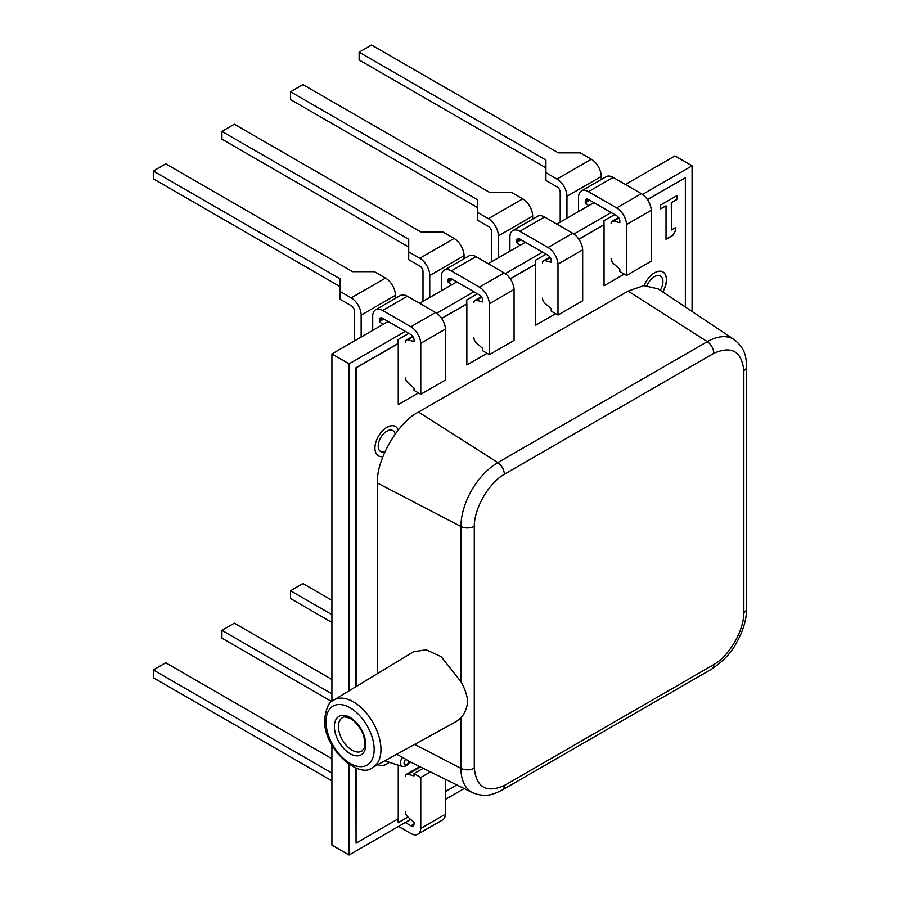 <?xml version="1.0" encoding="UTF-8"?>
<svg xmlns="http://www.w3.org/2000/svg" width="900" height="900" viewBox="0 0 900 900"><rect width="100%" height="100%" fill="white"/><g stroke="black" fill="none" stroke-linecap="round" stroke-linejoin="round"><path stroke-width="1.35" d="M384.739 760.837A12.127 6.997 120 0 1 384.671 760.86A10.418 6.008 120 0 0 385.02 760.939L402.142 766.418A6.559 3.791 -60 0 1 400.354 763.222A6.559 3.791 -60 0 1 402.548 757.384L409.095 761.31M467.685 701.156C467.021 694.946 464.771 688.444 460.935 681.671L441.124 656.629L426.195 649.789L413.516 651.758L333.776 700.099A38.891 22.455 60 0 1 363.825 710.212A38.891 22.455 60 0 1 380.959 749.509A38.891 22.455 60 0 1 372.668 767.452L456.57 721.373L460.935 717.773C464.782 713.576 467.032 708.041 467.685 701.156M734.58 339.829A52.178 30.128 120.1 0 0 734.355 339.671L658.148 288.866L643.871 285.615L628.099 291.082L418.522 412.076C398.25 421.673 375.705 460.721 377.527 483.086L377.527 673.571M396.697 754.256L402.548 757.384M743.85 370.665C741.69 351.281 731.678 345.499 713.812 353.317L504.326 474.266C488.734 483.142 474.176 508.331 474.289 526.298L474.289 768.184C476.449 787.567 486.461 793.35 504.326 785.52L713.812 664.582C729.405 655.706 743.962 630.506 743.85 612.551L743.85 370.665A9.697 5.603 0 0 0 746.685 366.716C745.976 355.376 744.896 348.379 734.344 339.671A52.178 30.128 120.1 0 0 734.344 339.671A52.178 30.128 120.1 0 0 707.31 341.662L497.835 462.6A52.178 30.082 120 0 0 460.935 526.5L377.527 483.075M460.935 717.773L460.935 768.386A52.178 30.128 119.9 0 0 472.736 792.799A52.178 30.128 119.9 0 0 472.748 792.799A52.178 30.128 119.9 0 0 472.984 792.911M378.371 455.827A16.976 9.799 120 0 0 382.725 456.48L383.006 456.277M489.364 303.716L514.069 289.463L489.364 303.716A14.062 8.123 -120 0 0 479.43 287.156L451.249 270.877A14.062 8.123 -120 0 0 444.218 270.191A14.062 8.123 -120 0 0 441.326 275.985L441.304 290.79M444.218 270.191L468.911 255.926A14.062 8.123 60 0 1 475.954 256.624L504.135 272.891A14.062 8.123 60 0 1 514.069 289.463L514.08 340.391L489.386 354.645L489.386 303.728M473.918 337.669A4.849 2.801 -120 0 0 476.46 342.968L482.625 348.435L482.625 350.752L489.386 354.645M451.429 284.951L448.054 281.959L448.054 280.395A4.365 2.52 60 0 1 448.965 278.404A4.365 2.52 60 0 1 451.147 278.618L479.543 295.009A4.365 2.52 60 0 1 482.625 300.364L482.625 301.916L476.46 300.262A4.849 2.801 -120 0 0 474.919 300.397A4.849 2.801 -120 0 0 473.918 302.625M448.054 281.959L452.498 279.394M423 301.365L423 271.474A4.365 2.52 -120 0 0 419.906 266.13L408.713 259.661L408.713 251.865L419.805 258.266A14.062 8.123 60 0 1 429.75 275.501L429.75 297.461M408.713 251.865L408.713 239.231L221.917 131.389L234.338 124.211L421.132 232.065L443.014 232.065L454.106 238.466A14.062 8.123 60 0 1 464.051 255.701L464.051 258.739M408.713 247.028L221.917 139.185L221.917 131.389M331.909 600.278L302.94 583.549L290.52 590.726L290.52 598.523L331.909 622.418M331.909 614.621L290.52 590.726M445.455 814.174A14.062 8.123 60 0 1 442.564 819.945L417.87 834.199A14.062 8.123 -120 0 0 420.761 828.405L445.478 814.163L445.478 779.321M398.565 826.425L410.827 833.501A14.062 8.123 -120 0 0 417.87 834.199M423.191 768.308L414.022 773.595L414.022 775.913L407.858 774.259L420.491 766.969M405.315 811.665A4.849 2.801 60 0 0 407.858 816.964L414.022 822.431L414.022 823.984A4.365 2.52 60 0 1 413.123 825.986A4.365 2.52 60 0 1 410.94 825.773L405.315 822.521M430.47 771.896L420.772 777.499L414.022 773.595M420.772 828.416L420.772 777.499M331.909 758.711L165.735 662.771L153.315 669.938L153.315 677.734L331.909 780.851M331.909 773.055L153.315 669.938M405.315 776.61A4.849 2.801 60 0 1 406.316 774.394A4.849 2.801 60 0 1 407.858 774.259M331.909 679.489L234.338 623.16L221.917 630.337L221.917 638.134L331.751 701.55M331.909 693.844L221.917 630.337M395.145 434.025A12.127 6.997 120 0 0 392.861 430.582A12.127 6.997 120 0 0 386.798 431.19A12.127 6.997 120 0 0 378.866 441.877A12.127 6.997 120 0 0 380.734 451.598A12.127 6.997 120 0 0 384.851 451.856M660.308 290.306A12.127 6.997 120 0 0 660.409 276.12A12.127 6.997 120 0 0 654.345 276.716A12.127 6.997 120 0 0 647.1 285.502M625.421 184.489L674.933 155.914L692.077 165.814L642.51 194.434M692.077 311.49L692.077 165.814M331.909 745.166L331.909 845.1L349.065 855L410.659 819.439M445.478 799.335L464.152 788.558M388.159 321.469L331.909 353.947L349.065 363.848L349.065 690.829M349.065 764.336L349.065 855M331.909 353.947L331.909 701.415M611.123 212.546L573.908 234.045M542.52 252.157L505.305 273.645M473.918 291.769L436.691 313.256M405.315 331.369L349.065 363.848M593.977 202.646L556.819 224.1M525.375 242.257L488.216 263.711M456.772 281.869L419.614 303.311M398.115 818.831L398.183 822.701L407.959 817.054M398.183 818.798L398.183 822.701M614.61 214.56L603.923 220.736L603.923 224.696L578.812 239.186M614.678 214.605L603.923 220.736M603.99 220.77L603.99 224.73M546.007 254.171L535.32 260.336L535.32 264.296L510.21 278.798M546.075 254.205L535.32 260.336M535.387 260.381L535.387 264.341M477.405 293.782L466.718 299.947L466.718 303.907L441.608 318.409M477.473 293.816L466.718 299.947M466.785 299.993L466.785 303.952M408.803 333.382L398.115 339.559L398.115 343.451L355.916 367.819L355.916 686.666M408.87 333.428L398.115 339.559M398.183 339.593L398.183 343.496M662.636 291.859A16.976 9.799 120 0 0 662.906 271.957M662.771 291.949A16.976 9.799 120 0 0 662.974 271.991A16.976 9.799 120 0 0 654.48 272.835A16.976 9.799 120 0 0 644.153 285.593M378.371 764.775A16.976 9.799 120 0 0 386.798 763.898A16.976 9.799 120 0 0 389.16 762.266M377.989 764.528A16.976 9.799 120 0 0 378.439 764.82A16.976 9.799 120 0 0 386.933 763.976A16.976 9.799 120 0 0 389.329 762.322M398.16 430.088A16.976 9.799 120 0 0 395.348 426.431M398.239 429.986A16.976 9.799 120 0 0 395.415 426.465A16.976 9.799 120 0 0 386.933 427.309A16.976 9.799 120 0 0 375.84 442.271A16.976 9.799 120 0 0 378.439 455.873A16.976 9.799 120 0 0 382.905 456.559M685.361 307.001L685.361 177.773L647.46 199.654M624.274 274.095L604.058 285.773L604.058 224.775L578.891 239.299M555.671 313.706L535.455 325.373L535.455 264.375L510.289 278.91M487.069 353.317L466.853 364.984L466.853 303.986L441.686 318.521M418.466 392.918L398.25 404.595L398.25 343.53L356.062 367.897L356.062 686.587M356.062 767.947L356.062 843.199L398.25 818.752L398.25 765.169M445.478 791.505L456.851 784.946M660.623 205.031L660.623 208.935L666.023 205.808L666.023 239.333L672.773 235.44L675.472 230.76L675.472 227.644L671.423 229.984L671.423 202.691L676.822 199.575L676.822 195.671L660.623 205.031M355.916 767.903L356.062 843.199M685.361 177.773L647.393 199.541M660.623 208.766L666.023 205.808M666.023 239.175L672.637 235.361L675.337 230.681L675.337 227.722M671.423 229.984L671.288 202.612L676.688 199.496L676.688 195.75M557.966 264.116L582.671 249.851L557.966 264.116A14.062 8.123 -120 0 0 548.044 247.545L519.851 231.278A14.062 8.123 -120 0 0 512.82 230.58A14.062 8.123 -120 0 0 509.929 236.374L509.906 251.179M512.82 230.58L537.525 216.315A14.062 8.123 60 0 1 544.556 217.013L572.738 233.291A14.062 8.123 60 0 1 582.671 249.851L582.683 300.78L557.989 315.045L557.989 264.116M542.52 298.069A4.849 2.801 -120 0 0 545.062 303.356L551.239 308.824L551.239 311.141L557.989 315.045M520.031 245.34L516.656 242.347L516.656 240.795A4.365 2.52 60 0 1 517.567 238.792A4.365 2.52 60 0 1 519.75 239.006L548.145 255.409A4.365 2.52 60 0 1 551.239 260.752L551.239 262.305L545.062 260.651A4.849 2.801 -120 0 0 543.533 260.798A4.849 2.801 -120 0 0 542.52 263.014M516.656 242.347L521.1 239.782M491.603 261.754L491.603 231.874A4.365 2.52 -120 0 0 488.52 226.519L477.315 220.05L477.315 212.254L488.407 218.666A14.062 8.123 60 0 1 498.353 235.89L498.353 257.85M477.315 212.254L477.315 199.631L290.52 91.778L302.94 84.611L489.735 192.454L511.616 192.454L522.709 198.855A14.062 8.123 60 0 1 532.654 216.09L532.654 219.127M477.315 207.428L290.52 99.574L290.52 91.778M611.123 258.457A4.849 2.801 -120 0 0 613.665 263.756L619.841 269.224L619.841 271.53L626.591 275.434L626.591 224.505L651.274 210.251L626.591 224.505A14.062 8.123 -120 0 0 616.646 207.934L588.465 191.666A14.062 8.123 -120 0 0 581.423 190.969A14.062 8.123 -120 0 0 578.531 196.763L578.509 211.579M581.423 190.969L606.127 176.715A14.062 8.123 60 0 1 613.159 177.412L641.34 193.68A14.062 8.123 60 0 1 651.274 210.251L651.285 261.169L626.591 275.434M588.634 205.729L585.27 202.736L585.27 201.184A4.365 2.52 60 0 1 586.17 199.181A4.365 2.52 60 0 1 588.352 199.406L616.748 215.797A4.365 2.52 60 0 1 619.841 221.141L619.841 222.705L613.665 221.051A4.849 2.801 -120 0 0 612.135 221.186A4.849 2.801 -120 0 0 611.123 223.403M585.27 202.736L589.702 200.183M560.205 222.143L560.205 192.263A4.365 2.52 -120 0 0 557.123 186.919L545.918 180.45L545.918 172.654L557.01 179.055A14.062 8.123 60 0 1 566.955 196.279L566.955 218.25M545.918 172.654L545.918 160.02L359.123 52.178L371.543 45L558.337 152.843L580.219 152.843L591.311 159.255A14.062 8.123 60 0 1 601.256 176.479L601.256 179.516M545.918 167.816L359.123 59.974L359.123 52.178M405.315 377.28A4.849 2.801 -120 0 0 407.858 382.579L414.022 388.046L414.022 390.364L420.772 394.256L445.478 380.002L445.478 329.074L420.772 343.327A14.062 8.123 -120 0 0 410.827 326.756L382.646 310.489A14.062 8.123 -120 0 0 375.615 309.791A14.062 8.123 -120 0 0 372.713 315.585L372.701 330.401M420.772 394.256L420.772 343.327L445.455 329.074A14.062 8.123 60 0 0 435.532 312.502L407.351 296.235A14.062 8.123 60 0 0 400.309 295.537L375.615 309.791M382.826 324.551L379.451 321.559L379.451 320.006A4.365 2.52 60 0 1 380.363 318.015A4.365 2.52 60 0 1 382.545 318.229L410.94 334.62A4.365 2.52 60 0 1 414.022 339.964L414.022 341.527L407.858 339.874A4.849 2.801 -120 0 0 406.316 340.009A4.849 2.801 -120 0 0 405.315 342.225M379.451 321.559L383.884 319.005M354.397 340.965L354.397 311.085A4.365 2.52 -120 0 0 351.304 305.741L340.099 299.272L340.099 291.476L351.202 297.877A14.062 8.123 60 0 1 361.147 315.113L361.147 337.072M340.099 291.476L340.099 278.843L153.315 171L165.735 163.822L352.53 271.665L374.411 271.665L385.504 278.077A14.062 8.123 60 0 1 395.449 295.301L395.449 298.339M340.099 286.639L153.315 178.796L153.315 171M409.095 761.332A3.69 2.137 -60 0 1 406.159 764.786A3.69 2.137 -60 0 1 404.077 763.031A3.69 2.137 -60 0 1 405.664 759.341M326.025 721.688A34.043 19.654 60 0 1 350.089 707.783A34.043 19.654 60 0 1 374.164 749.475A34.043 19.654 60 0 1 350.089 763.38A34.043 19.654 60 0 1 326.025 721.688M350.089 717.446A22.219 12.825 60 0 1 365.794 744.649A22.219 12.825 60 0 1 350.089 753.716A22.219 12.825 60 0 1 334.384 726.514A22.219 12.825 60 0 1 350.089 717.446M361.969 751.005L361.969 751.005A19.305 11.149 60 0 1 352.08 750.195A19.305 11.149 60 0 1 339.401 732.971A19.305 11.149 60 0 1 342.664 717.581L342.664 717.581C343.35 716.411 346.016 716.805 350.696 718.774C352.721 719.258 361.046 727.02 363.668 735.998C365.186 742.826 365.366 746.842 364.196 748.046L361.969 751.005M628.099 291.082L707.31 341.662A9.697 5.603 60 0 1 713.812 353.317M504.326 474.266A9.697 5.603 -120 0 0 497.835 462.6L418.522 412.076M474.289 768.184A9.697 5.603 180 0 1 460.935 768.386L414.686 744.367M474.289 526.298A9.697 5.603 180 0 1 460.935 526.5L460.935 681.671M504.326 785.52A9.697 5.603 60 0 1 502.324 789.964A9.697 5.603 60 0 1 502.29 789.975L711.799 669.026C723.544 661.005 731.734 652.298 736.391 642.904C743.04 631.316 746.471 619.886 746.685 608.602A9.697 5.603 -0 0 1 743.85 612.551M713.812 664.582A9.697 5.603 60 0 1 711.81 669.026M746.685 366.705A9.697 5.603 0 0 0 746.685 366.671L746.685 608.591M479.43 287.156L504.135 272.891M451.249 270.877L475.954 256.624M448.054 280.395L451.147 278.618M429.75 275.501L464.051 255.701M419.805 258.266L454.106 238.466M481.68 297.248L476.46 300.262M414.022 823.984L410.94 825.773M548.044 247.545L572.738 233.291M519.851 231.278L544.556 217.013M516.656 240.795L519.75 239.006M498.353 235.89L532.654 216.09M488.407 218.666L522.709 198.855M550.294 257.636L545.062 260.651M616.646 207.934L641.34 193.68M588.465 191.666L613.159 177.412M585.27 201.184L588.352 199.406M566.955 196.279L601.256 176.479M557.01 179.055L591.311 159.255M618.896 218.036L613.665 221.051M410.827 326.756L435.532 312.502M382.646 310.489L407.351 296.235M379.451 320.006L382.545 318.229M361.147 315.113L395.449 295.301M351.202 297.877L385.504 278.077M413.077 336.859L407.858 339.874M402.142 766.418C406.226 766.519 408.724 764.887 409.635 761.512M333.776 700.099C329.254 701.134 326.194 707.67 324.596 719.707C323.246 748.553 359.291 779.771 372.668 767.452M502.324 789.964C492.176 794.992 485.606 797.58 472.736 792.799L408.409 760.995M481.331 296.707L474.919 300.397M406.316 774.394L419.782 766.62M549.934 257.096L543.533 260.798M618.536 217.485L612.135 221.186M412.729 336.308L406.316 340.009"/></g></svg>
